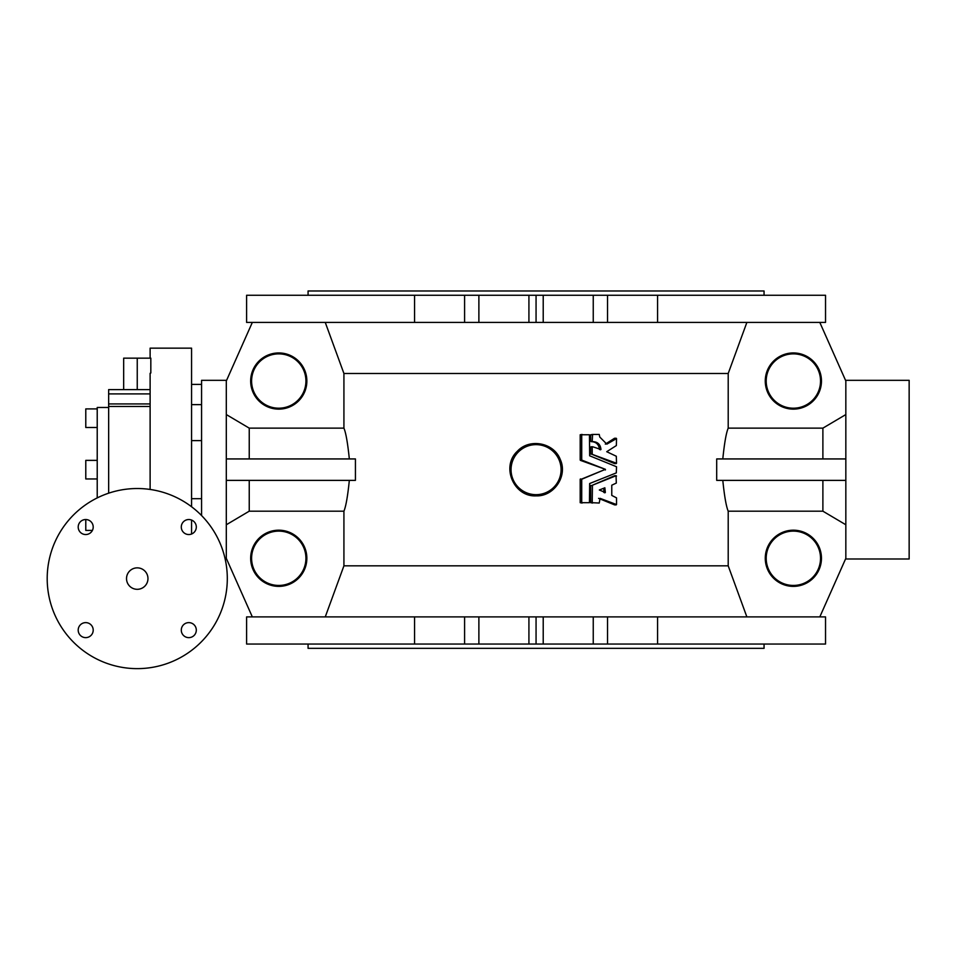 <?xml version="1.0" encoding="UTF-8"?>
<svg xmlns="http://www.w3.org/2000/svg" width="957" height="957" viewBox="0 0 957 957"><rect width="100%" height="100%" fill="white"/><g stroke="black" fill="none" stroke-linecap="round" stroke-linejoin="round"><path stroke-width="1.44" d="M845.545 524.592L822.888 511.182L728.205 511.182L728.205 565.838L746.867 616.894M819.814 616.894L845.832 558.35L845.832 380.97L819.814 322.425M793.365 586.378A28.1 28.1 0 0 1 769.033 544.234A28.1 28.1 0 0 1 817.697 544.234A28.1 28.1 0 0 1 793.365 586.378M543.217 295.27L246.607 295.27L246.607 322.425L825.532 322.425L825.532 295.27L543.217 295.27L543.217 322.425M226.594 414.728L249.239 428.138L343.922 428.138L343.922 373.481L728.205 373.481L746.867 322.425M325.26 322.425L343.922 373.481M252.325 322.425L226.307 380.97L226.307 558.35L252.325 616.894M278.762 409.129A28.1 28.1 0 0 1 250.662 381.03A28.1 28.1 0 0 1 278.762 352.942A28.1 28.1 0 0 1 306.862 381.03A28.1 28.1 0 0 1 278.762 409.129M308.07 644.049L308.07 648.344L764.057 648.344L764.057 644.049M308.07 295.27L308.07 290.976L764.057 290.976L764.057 295.27M226.594 380.324L201.568 380.324L201.568 515.56M188.792 519.531A7.5 7.5 0 0 0 182.297 530.788A7.5 7.5 0 0 0 195.3 530.788A7.5 7.5 0 0 0 188.792 519.531M85.699 534.544A7.5 7.5 0 0 0 93.2 527.032A7.5 7.5 0 0 0 85.699 519.531A7.5 7.5 0 0 0 78.199 527.032A7.5 7.5 0 0 0 85.699 534.544M188.792 637.637A7.5 7.5 0 0 0 196.305 630.137A7.5 7.5 0 0 0 188.792 622.624A7.5 7.5 0 0 0 181.292 630.137A7.5 7.5 0 0 0 188.792 637.637M85.699 622.624A7.5 7.5 0 0 0 79.204 633.881A7.5 7.5 0 0 0 92.195 633.881A7.5 7.5 0 0 0 85.699 622.624M137.246 488.525A90.054 90.054 0 0 0 59.262 623.605A90.054 90.054 0 0 0 215.241 623.605A90.054 90.054 0 0 0 137.246 488.525M150.117 358.157L150.117 348.157L191.567 348.157L191.567 506.755M150.117 489.458L150.117 373.302L150.823 372.979L150.823 358.157L137.246 358.157L137.246 389.607L150.117 389.607L108.655 389.607L137.246 389.607M191.567 534.006L191.567 520.058M150.117 406.45L108.655 406.45L108.655 493.19M108.655 406.45L108.655 403.926L150.117 403.926M150.117 393.901L108.655 393.901L108.655 403.926M108.655 393.901L108.655 389.607M97.219 497.915L97.219 407.479L108.655 407.479M97.219 478.955L85.783 478.955L85.783 460.365L97.219 460.365L85.783 460.365M92.398 530.405L85.783 530.405L85.783 519.531M97.219 427.492L85.783 427.492L85.783 408.902L97.219 408.902M201.568 384.415L191.567 384.415M201.568 404.632L191.567 404.632M201.568 440.615L191.567 440.615M201.568 498.693L191.567 498.693M137.246 358.157L123.668 358.157L123.668 389.607M137.246 589.309A10.718 10.718 0 0 0 147.964 578.578A10.718 10.718 0 0 0 137.246 567.86A10.718 10.718 0 0 0 126.527 578.578A10.718 10.718 0 0 0 137.246 589.309M845.545 380.324L909.15 380.324L909.15 558.996L845.545 558.996M603.831 492.412L603.831 488.202M599.321 489.996L605.35 492.508L604.86 487.795L599.321 489.996M604.86 492.819L604.07 492.508M604.07 488.106L604.86 487.795M536.064 644.049L536.064 616.894L246.607 616.894L246.607 644.049L825.532 644.049L825.532 616.894L657.567 616.894L657.567 644.049M249.239 480.378L249.239 511.182L226.594 524.592M536.064 494.673A25.014 25.014 0 0 0 557.728 457.147A25.014 25.014 0 0 0 514.399 457.147A25.014 25.014 0 0 0 536.064 494.673M616.523 466.741L589.668 455.795L589.428 434.765L581.712 434.765L581.712 460.066L605.41 469.337L581.712 479.254L581.712 502.7L589.428 502.7L589.668 483.524L616.308 472.902L616.523 466.741M592.443 446.787L590.696 447.098L590.696 453.785L616.523 463.26L616.308 456.25L606.726 451.704L616.368 445.555L616.523 438.581L606.834 444.144L599.776 437.038L599.226 434.43L592.586 434.43L592.216 441.297L592.909 441.632M616.523 438.581L614.49 438.294L605.314 444.144M592.586 434.43L590.696 434.765L590.696 441.297L592.598 441.632C597.623 441.763 600.41 444.383 600.972 449.479L592.73 446.787M599.704 449.479L600.47 449.778M592.216 453.785L592.216 447.098L591.211 446.787M590.696 453.785L614.538 463.571L616.523 463.26M616.308 483.07L616.057 475.749L592.443 485.211L592.216 502.7L599.226 503.035L600.087 498.346L616.523 504.554L616.523 497.867L611.774 495.415L611.774 485.199L616.308 483.07M616.523 476.06L614.538 475.749L592.443 485.211M598.568 498.346L614.538 504.865L616.523 504.554M249.239 428.138L249.239 458.941M528.922 616.894L528.922 644.049M478.883 616.894L478.883 644.049M464.588 616.894L464.588 644.049M414.56 616.894L414.56 644.049M543.217 644.049L543.217 616.894L657.567 616.894M607.539 616.894L607.539 644.049M593.244 616.894L593.244 644.049M543.217 616.894L536.064 616.894M226.594 458.941L355.43 458.941L355.43 480.378L226.594 480.378M349.329 458.941C347.702 443.055 345.908 432.791 343.922 428.138M278.762 586.378A28.1 28.1 0 0 0 303.094 544.234A28.1 28.1 0 0 0 254.43 544.234A28.1 28.1 0 0 0 278.762 586.378M325.26 616.894L343.922 565.838L343.922 511.182L249.239 511.182M343.922 511.182C345.908 506.504 347.714 496.24 349.329 480.378M517.39 451.226C529.484 437.947 553.947 442.648 560.252 459.444C567.991 475.832 554.103 496.623 536.064 495.87C513.682 497.078 500.762 466.358 517.39 451.226M581.952 460.377L580.193 460.066L580.193 434.765L582.107 434.43M580.444 460.377L605.41 469.337M603.891 469.337L605.41 469.971M603.891 469.971L581.952 478.943M580.444 478.943L581.712 479.254M582.107 503.035L580.193 502.7L580.193 479.254M590.696 441.297L592.574 441.632L590.696 441.297M599.453 449.479C598.903 444.383 596.103 441.775 591.091 441.632M590.936 454.108L592.443 454.108M592.586 503.035L590.696 502.7L590.696 485.534L592.216 485.534M593.244 322.425L593.244 295.27M607.539 322.425L607.539 295.27M657.567 322.425L657.567 295.27M414.56 322.425L414.56 295.27M464.588 322.425L464.588 295.27M478.883 322.425L478.883 295.27M528.922 322.425L528.922 295.27M536.064 322.425L536.064 295.27M343.922 565.838L728.205 565.838M822.888 511.182L822.888 480.378M722.798 480.378C724.425 496.264 726.231 506.528 728.205 511.182M845.545 480.378L716.697 480.378L716.697 458.941L845.545 458.941M728.205 373.481L728.205 428.138C726.219 432.815 724.413 443.079 722.798 458.941M822.888 458.941L822.888 428.138L845.545 414.728M728.205 428.138L822.888 428.138M793.365 409.129A28.1 28.1 0 0 0 821.465 381.03A28.1 28.1 0 0 0 793.365 352.942A28.1 28.1 0 0 0 765.265 381.03A28.1 28.1 0 0 0 793.365 409.129M278.762 585.445A27.155 27.155 0 0 1 255.244 544.7A27.155 27.155 0 0 1 302.28 544.7A27.155 27.155 0 0 1 278.762 585.445M278.762 353.875A27.155 27.155 0 0 0 255.244 394.619A27.155 27.155 0 0 0 302.28 394.619A27.155 27.155 0 0 0 278.762 353.875M793.365 585.445A27.155 27.155 0 0 0 816.883 544.7A27.155 27.155 0 0 0 769.847 544.7A27.155 27.155 0 0 0 793.365 585.445M793.365 353.875A27.155 27.155 0 0 1 816.883 394.619A27.155 27.155 0 0 1 769.847 394.619A27.155 27.155 0 0 1 793.365 353.875M580.193 434.765L581.712 434.765M580.193 460.066L581.712 460.066M580.193 502.7L581.712 502.7M590.696 434.765L592.216 434.765M590.696 502.7L592.216 502.7M226.594 558.996L225.146 558.996M592.586 446.763L591.079 446.763M616.188 463.595L614.669 463.595M616.188 438.246L614.669 438.246M616.188 504.889L614.669 504.889M616.188 475.725L614.669 475.725"/></g></svg>
